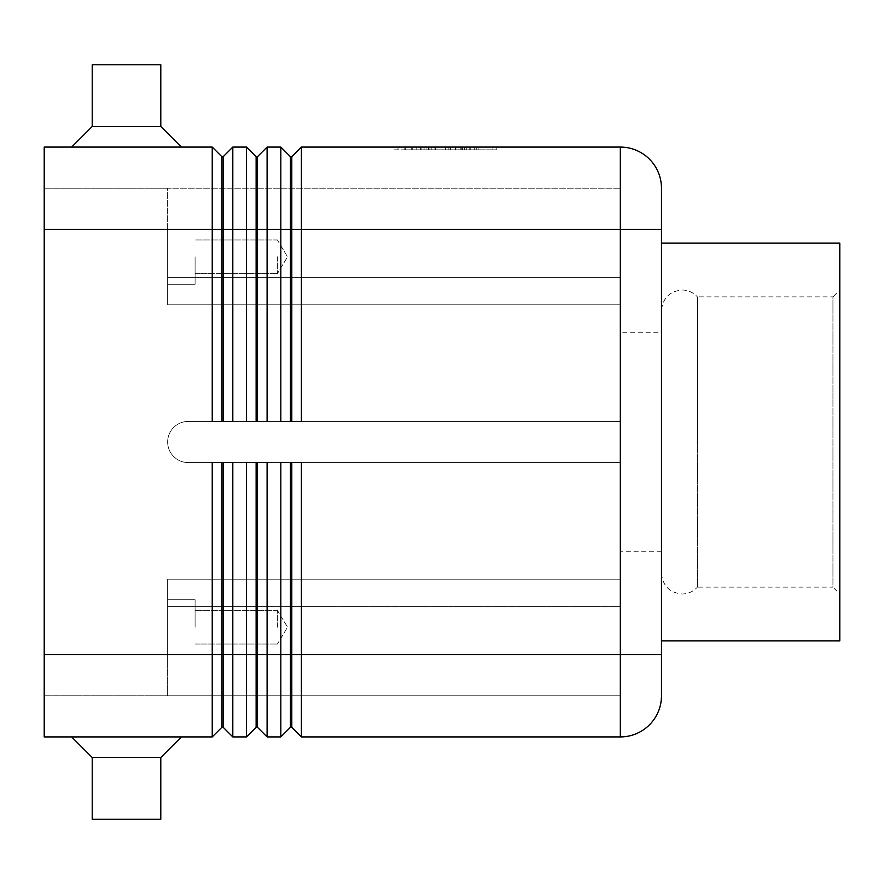 <?xml version="1.0" encoding="UTF-8"?>
<svg xmlns="http://www.w3.org/2000/svg" width="884" height="884" viewBox="0 0 884 884"><rect width="100%" height="100%" fill="white"/><g stroke="black" fill="none" stroke-linecap="round" stroke-linejoin="round"><path stroke-width="0.66" stroke-dasharray="4.42 3.31" d="M661.475 573.407L661.475 442L661.475 573.407C662.724 585.882 669.586 592.744 682.05 593.982C688.006 593.938 693.122 591.65 697.388 587.131L697.388 442L697.388 587.131L832.938 587.131L832.938 296.869L839.8 290.018L839.8 593.982L832.938 587.131L832.938 296.869L697.388 296.869L697.388 442L697.388 296.869C693.122 292.35 688.006 290.062 682.05 290.018C669.586 291.256 662.724 298.118 661.475 310.593L661.475 442L661.475 310.593M223.21 177.971L223.21 156.678L232.812 147.076L232.812 421.425L212.237 421.425L212.237 147.076L221.84 156.678L221.84 421.425L212.237 421.425L223.21 421.425L223.21 177.971M232.812 147.076L246.525 147.076L256.128 156.678L256.128 421.425L267.101 421.425L257.498 421.425L257.498 156.678L267.101 147.076L267.101 421.425L246.525 421.425L246.525 229.387L44.2 229.387L44.2 654.613L44.2 147.076L212.237 147.076M649.42 724.869A41.15 41.15 0 0 1 620.325 736.924A41.15 41.15 0 0 0 661.475 695.774L661.475 188.226A41.15 41.15 0 0 0 620.325 147.076L301.4 147.076L301.4 421.425L280.825 421.425L280.825 229.387L246.525 229.387L246.525 147.076M267.101 147.076L280.825 147.076L290.427 156.678L290.427 421.425L301.4 421.425L291.797 421.425L291.797 156.678L301.4 147.076M661.475 229.387L280.825 229.387L280.825 147.076M44.2 229.387L167.651 229.387L167.651 188.226L167.651 296.792L167.651 188.226L620.325 188.226L620.325 277.388L620.325 188.226L167.651 188.226L167.651 304.825L620.325 304.825L620.325 421.425L188.226 421.425A20.575 20.575 0 0 0 167.651 442A20.575 20.575 0 0 0 188.226 462.575L620.325 462.575L188.226 462.575A20.575 20.575 0 0 1 167.651 442A20.575 20.575 0 0 1 188.226 421.425A20.575 20.575 0 0 0 167.651 442A20.575 20.575 0 0 0 188.226 462.575A20.575 20.575 0 0 1 167.651 442A20.575 20.575 0 0 1 188.226 421.425L620.325 421.425L620.325 579.175L167.651 579.175L167.651 654.613L167.651 579.175L620.325 579.175L620.325 587.208L620.325 579.175L167.651 579.175L167.651 587.208L167.651 579.175L620.325 579.175L620.325 462.575L188.226 462.575L620.325 462.575L620.325 421.425L188.226 421.425L620.325 421.425L620.325 304.825L167.651 304.825L167.651 296.792L167.651 304.825L620.325 304.825L620.325 296.792L620.325 304.825L167.651 304.825L167.651 229.387L167.651 256.813L167.651 229.387L167.651 256.813L167.651 229.387L44.2 229.387L44.2 736.924L212.237 736.924L212.237 462.575L232.812 462.575L223.21 462.575L223.21 727.322L232.812 736.924L246.525 736.924L246.525 462.575L267.101 462.575L267.101 736.924L280.825 736.924L280.825 462.575L301.4 462.575L291.797 462.575L291.797 727.322L301.4 736.924L620.325 736.924L620.325 147.076A41.15 41.15 0 0 1 661.475 188.226M212.237 736.924L221.84 727.322L221.84 462.575L232.812 462.575L232.812 736.924M280.825 736.924L290.427 727.322L290.427 462.575L301.4 462.575L301.4 736.924M246.525 736.924L256.128 727.322L256.128 462.575L267.101 462.575L257.498 462.575L257.498 727.322L267.101 736.924M277.388 256.813L277.388 273.686L277.388 256.813M195.088 256.813L195.088 284.25L195.088 256.813M277.388 627.187L277.388 610.314L277.388 627.187M195.088 627.187L195.088 599.75L195.088 627.187M181.375 147.076L71.637 147.076L92.212 126.5L160.8 126.5L181.375 147.076L71.637 147.076M160.8 64.775L160.8 126.5L92.212 126.5L92.212 64.775L160.8 64.775M92.212 757.5L160.8 757.5L181.375 736.924L71.637 736.924L92.212 757.5L92.212 819.225L160.8 819.225L160.8 757.5L92.212 757.5L160.8 757.5M181.375 736.924L71.637 736.924M160.8 819.225L92.212 819.225L160.8 819.225M661.475 551.738L620.325 551.738L620.325 332.262L661.475 332.262L661.475 551.738L661.475 332.262M661.475 640.9L661.475 243.1L661.475 640.9M620.325 277.388L620.325 296.792L620.325 277.388L167.651 277.388L620.325 277.388M620.325 606.612L620.325 695.774L620.325 606.612L167.651 606.612L167.651 587.208L167.651 695.774L167.651 606.612L620.325 606.612M620.325 332.262L620.325 551.738M839.8 243.1L839.8 640.9M839.8 593.982L839.8 290.018M92.212 126.5L160.8 126.5M394.01 147.076L496.852 147.076L394.01 147.076L394.01 149.827L492.896 149.827L394.01 149.827M167.651 256.813L167.651 284.25L167.651 256.813M167.651 654.613L167.651 695.774L167.651 654.613L195.088 654.613L44.2 654.613L167.651 654.613M620.325 695.774L167.651 695.774L620.325 695.774M44.2 695.774L167.651 695.774L44.2 695.774M44.2 188.226L167.651 188.226L44.2 188.226M290.427 727.322L291.797 727.322M290.427 462.575L291.797 462.575M256.128 727.322L257.498 727.322M256.128 462.575L257.498 462.575M221.84 727.322L223.21 727.322M221.84 462.575L223.21 462.575M290.427 421.425L291.797 421.425M256.128 421.425L257.498 421.425M290.427 156.678L291.797 156.678M256.128 156.678L257.498 156.678M232.812 421.425L223.21 421.425L232.812 421.425M221.84 156.678L223.21 156.678M221.84 421.425L223.21 421.425M466.774 149.827L404.828 149.827L466.774 149.827L466.774 147.076L470.211 147.076L404.828 147.076L470.211 147.076L466.774 147.076L466.774 149.827L466.774 147.076M430.022 147.076L430.022 149.827M442 147.076L442 149.827L442 147.076M448.862 147.076L448.862 149.827L448.862 147.076M460.84 147.076L460.84 149.827M431.845 149.827L478.122 149.827L431.845 149.827L431.845 147.076L474.686 147.076L416.165 147.076L464.365 147.076L431.845 147.076L431.845 149.827M459.006 147.076L462.442 147.076L459.006 147.076L459.006 149.827L459.006 147.076M397.966 147.076L445.425 147.076L397.966 147.076L397.966 149.827M492.896 147.076L445.425 147.076L445.425 149.827L496.852 149.827L445.425 149.827L445.425 147.076L492.896 147.076L492.896 149.827M445.425 147.076L445.425 149.827L445.425 147.076M496.852 147.076L496.852 149.827M426.066 147.076L426.066 149.827M464.365 147.076L464.365 149.827L464.365 147.076L450.586 147.076L464.365 147.076M450.586 147.076L450.586 149.827M416.165 147.076L412.74 147.076L416.165 147.076L416.165 149.827L416.165 147.076M476.741 147.076L462.045 147.076L476.741 147.076L476.741 149.827L476.741 147.076M462.045 147.076L462.045 149.827M44.2 654.613L661.475 654.613M424.077 147.076L424.077 149.827L424.077 147.076M421.104 147.076L421.104 149.827L421.104 147.076M429.016 147.076L429.016 149.827M434.961 147.076L434.961 149.827M455.901 147.076L455.901 149.827M461.835 147.076L461.835 149.827M469.747 147.076L469.747 149.827M405.292 147.076L405.292 149.827M411.226 147.076L411.226 149.827M474.686 147.076L474.686 149.827L474.686 147.076M277.388 239.951L195.088 239.951L277.388 239.951L287.532 256.813L277.388 273.686L287.532 256.813L277.388 239.951M195.088 229.387L167.651 229.387L195.088 229.387M277.388 610.314L195.088 610.314L277.388 610.314L287.532 627.187L277.388 644.049L287.532 627.187L277.388 610.314M195.088 599.75L167.651 599.75L195.088 599.75M167.651 284.25L195.088 284.25L167.651 284.25M195.088 273.686L277.388 273.686L195.088 273.686M195.088 644.049L277.388 644.049L195.088 644.049M420.651 149.827L420.651 147.076M435.425 149.827L435.425 147.076M455.437 149.827L455.437 147.076M470.211 149.827L470.211 147.076L470.211 149.827M428.42 149.827L428.42 147.076L428.42 149.827M462.442 149.827L462.442 147.076M404.828 149.827L404.828 147.076M412.74 149.827L412.74 147.076M478.122 149.827L478.122 147.076L478.122 149.827"/><path stroke-width="1.33" d="M221.84 421.425L221.84 156.678L223.21 156.678L223.21 421.425M44.2 654.613L44.2 736.924L212.237 736.924L221.84 727.322L223.21 727.322L232.812 736.924L232.812 462.575L212.237 462.575L212.237 654.613L44.2 654.613L44.2 147.076L212.237 147.076L212.237 421.425L232.812 421.425L232.812 147.076L246.525 147.076L246.525 421.425L267.101 421.425L267.101 147.076L280.825 147.076L280.825 421.425L301.4 421.425L301.4 147.076L620.325 147.076A41.15 41.15 0 0 1 661.475 188.226L661.475 695.774A41.15 41.15 0 0 1 620.325 736.924A41.15 41.15 0 0 0 649.42 724.869M212.237 147.076L221.84 156.678M256.128 421.425L256.128 156.678L257.498 156.678L257.498 421.425M246.525 147.076L256.128 156.678M290.427 421.425L290.427 156.678L291.797 156.678L291.797 421.425M280.825 147.076L290.427 156.678M223.21 727.322L223.21 462.575M221.84 462.575L221.84 654.613L212.237 654.613L212.237 736.924M256.128 462.575L256.128 727.322L257.498 727.322L267.101 736.924L267.101 462.575L246.525 462.575L246.525 654.613L221.84 654.613L221.84 727.322M267.101 736.924L280.825 736.924L280.825 654.613L257.498 654.613L257.498 462.575M232.812 736.924L246.525 736.924L246.525 654.613L257.498 654.613L257.498 727.322M290.427 462.575L290.427 727.322L291.797 727.322L291.797 462.575M291.797 727.322L301.4 736.924L301.4 462.575L280.825 462.575L280.825 654.613L661.475 654.613M301.4 736.924L620.325 736.924L620.325 229.387L661.475 229.387M160.8 126.5L92.212 126.5L92.212 64.775L160.8 64.775L160.8 126.5L181.375 147.076M71.637 147.076L92.212 126.5M71.637 736.924L92.212 757.5L92.212 819.225L160.8 819.225L160.8 757.5L181.375 736.924M661.475 243.1L839.8 243.1L839.8 640.9L661.475 640.9M160.8 757.5L92.212 757.5M290.427 727.322L280.825 736.924M256.128 727.322L246.525 736.924M291.797 156.678L301.4 147.076M257.498 156.678L267.101 147.076M223.21 156.678L232.812 147.076M44.2 229.387L620.325 229.387L620.325 147.076A41.15 41.15 0 0 1 661.475 188.226"/></g></svg>

